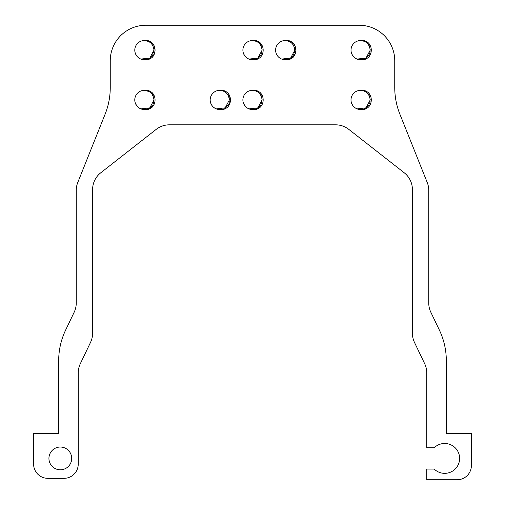 <?xml version="1.0" encoding="UTF-8"?>
<svg xmlns="http://www.w3.org/2000/svg" width="505" height="505" viewBox="0 0 505 505"><rect width="100%" height="100%" fill="white"/><g stroke="black" fill="none" stroke-linecap="round" stroke-linejoin="round"><path stroke-width="0.76" d="M371.282 99.933A10.668 10.668 0 0 1 368.599 107.003C365.481 109.654 362.066 110.406 358.361 109.269A9.601 9.601 0 0 1 358.361 90.597C362.06 89.454 365.475 90.212 368.599 92.857A10.668 10.668 0 0 1 371.282 99.933L371.207 98.671M371.106 98.014L371.175 98.412M370.638 96.278L369.925 94.719M368.675 92.945L370.847 96.922M370.291 95.439L370.834 96.884M351.96 104.099L352.963 105.741M354.649 107.458L355.192 107.855M357.104 108.872L366.018 107.868L370.216 99.933C369.25 93.021 365.298 89.909 358.361 90.597L362.798 90.584M357.123 108.878L357.906 109.149M358.518 109.301L362.754 109.295L364.118 108.872M364.124 108.872L365.45 108.228M367.678 106.441L368.555 105.33M369.275 104.074L369.793 102.755M351.594 103.228L351.922 104.017M359.977 109.516L361.58 109.484M365.412 108.253L366.605 107.439M366.927 107.167L367.646 106.467M369.887 102.42L370.108 101.366M352.01 104.2L352.679 105.343M357.243 108.922L358.26 109.244M358.563 109.314L359.907 109.509M360.122 109.522L362.754 109.295M369.641 103.197L369.767 102.824M369.805 102.704L370.089 101.499M33.608 464.101L33.608 433.517L58.681 433.517L58.681 360.747A71.129 71.129 0 0 1 65.644 330.049L74.159 312.248A21.336 21.336 0 0 0 76.249 303.044L76.249 190.391A21.336 21.336 0 0 1 77.776 182.463L105.154 114.079A71.129 71.129 0 0 0 110.248 87.649L110.248 60.815A35.565 35.565 0 0 1 145.812 25.25L359.188 25.25A35.565 35.565 0 0 1 394.752 60.815L394.752 87.649A71.129 71.129 0 0 0 399.846 114.079L427.224 182.463A21.336 21.336 0 0 1 428.751 190.391L428.751 303.044A21.336 21.336 0 0 0 430.841 312.248L439.356 330.049A71.129 71.129 0 0 1 446.319 360.747L446.319 433.517L471.392 433.517L471.392 465.522A14.228 14.228 0 0 1 457.17 479.75L426.763 479.75L426.763 469.082L434.231 469.082A14.935 14.935 0 0 0 455.283 468.937A14.935 14.935 0 0 0 455.283 447.884A14.935 14.935 0 0 0 434.231 447.746L426.763 447.746L426.763 372.924A21.336 21.336 0 0 0 424.673 363.714L414.485 342.415A21.336 21.336 0 0 1 412.396 333.205L412.396 189.558A21.336 21.336 0 0 0 404.208 172.761L348.797 129.368A21.336 21.336 0 0 0 335.642 124.83L169.358 124.83A21.336 21.336 0 0 0 156.203 129.368L100.792 172.761A21.336 21.336 0 0 0 92.604 189.558L92.604 333.205A21.336 21.336 0 0 1 90.515 342.415L80.327 363.714A21.336 21.336 0 0 0 78.237 372.924L78.237 464.101A14.228 14.228 0 0 1 64.015 478.33L47.83 478.33A14.228 14.228 0 0 1 33.608 464.101M71.697 458.414A11.381 11.381 0 0 1 60.316 469.795A11.381 11.381 0 0 1 48.934 458.414A11.381 11.381 0 0 1 60.316 447.032A11.381 11.381 0 0 1 71.697 458.414M152.453 57.128L154.625 53.151L155.054 50.146A10.668 10.668 0 0 1 152.377 57.216C149.253 59.868 145.844 60.619 142.132 59.476A9.601 9.601 0 0 1 142.132 40.81C145.838 39.668 149.253 40.419 152.377 43.07A10.668 10.668 0 0 1 155.054 50.146L154.088 45.709L154.625 47.142M155.054 99.933A10.668 10.668 0 0 1 152.377 107.003C149.253 109.654 145.844 110.406 142.132 109.269A9.601 9.601 0 0 1 142.132 90.597C145.838 89.454 149.253 90.212 152.377 92.857A10.668 10.668 0 0 1 155.054 99.933L154.978 98.671M227.85 106.915L229.491 104.365L230.45 99.933A10.668 10.668 0 0 1 227.768 107.003C224.649 109.654 221.234 110.406 217.529 109.269A9.601 9.601 0 0 1 217.529 90.597C221.234 89.454 224.643 90.212 227.768 92.857A10.668 10.668 0 0 1 230.45 99.933L229.485 95.495L230.343 98.412M263.168 99.933A10.668 10.668 0 0 1 260.485 107.003C257.367 109.654 253.952 110.406 250.246 109.269A9.601 9.601 0 0 1 250.246 90.597C253.952 89.454 257.367 90.212 260.485 92.857A10.668 10.668 0 0 1 263.168 99.933L263.092 98.671M263.168 50.146A10.668 10.668 0 0 1 260.485 57.216C257.367 59.868 253.952 60.619 250.246 59.476A9.601 9.601 0 0 1 250.246 40.81C253.952 39.668 257.367 40.419 260.485 43.07A10.668 10.668 0 0 1 263.168 50.146L263.092 48.878M293.285 57.128L295.457 53.151L295.886 50.146A10.668 10.668 0 0 1 293.203 57.216C290.085 59.868 286.676 60.619 282.964 59.476A9.601 9.601 0 0 1 282.964 40.81C286.67 39.668 290.085 40.419 293.203 43.07A10.668 10.668 0 0 1 295.886 50.146L294.92 45.709L295.457 47.142M371.282 50.146A10.668 10.668 0 0 1 368.599 57.216C365.481 59.868 362.066 60.619 358.361 59.476A9.601 9.601 0 0 1 358.361 40.81C362.06 39.668 365.475 40.419 368.599 43.07A10.668 10.668 0 0 1 371.282 50.146L371.207 48.878M371.106 48.221L371.175 48.625M370.638 46.492L369.925 44.932M368.675 43.152L370.847 47.135M370.291 45.652L370.834 47.091M352.01 54.414L354.144 57.242M354.643 57.665L355.192 58.069M357.243 59.136L358.26 59.451M358.563 59.527L359.907 59.723M360.122 59.735L364.118 59.085M369.641 53.41L369.767 53.038M369.805 52.918L370.089 51.712M351.594 53.442L351.922 54.231M359.977 59.723L361.58 59.697M365.412 58.46L366.605 57.646M366.927 57.381L367.646 56.68M369.887 52.627L370.108 51.579M357.123 59.091L357.969 59.375M358.518 59.514L362.754 59.502M364.124 59.079L365.45 58.441M367.672 56.655L368.555 55.544M369.275 54.288L369.793 52.968M351.96 54.306L352.679 55.55M352.963 55.948L353.569 56.674M357.104 59.079L366.018 58.081L370.216 50.146C369.25 43.234 365.298 40.122 358.361 40.81L362.798 40.791M369.584 55.916L370.758 53.442M369.111 56.598L369.572 55.941M370.304 54.603L370.847 53.17M370.91 52.924L371.169 51.674M370.847 53.151L370.556 54.016M369.464 56.099L368.675 57.134M351.12 48.714L351.284 47.868M351.518 47.06L351.897 46.113M352.679 44.737L353.576 43.613M355.81 41.827L357.104 41.208M363.537 41L364.465 41.347M365.936 42.155L367.533 43.487M368.492 44.661L369.231 45.917M369.755 47.199L369.856 47.539M369.256 45.961L368.53 44.718M367.627 43.582L366.535 42.584M365.304 41.77L364.092 41.195M365.355 41.795L362.691 40.772M361.264 40.564L359.888 40.57M355.116 42.268L354.668 42.603M370.216 50.146L370.171 49.25M369.243 45.936L367.659 43.619M367.35 43.297L366.554 42.603M362.71 40.772L361.201 40.558M359.497 40.608L358.689 40.735M357.111 41.202L356.568 41.435M355.141 42.256L354.649 42.616M369.584 105.703L370.758 103.235M369.111 106.385L369.572 105.734M370.304 104.39L370.847 102.957M370.91 102.717L371.169 101.461M370.847 102.938L370.556 103.809M369.464 105.886L368.675 106.921M351.12 98.5L351.284 97.654M351.518 96.846L351.897 95.899M352.679 94.523L353.576 93.4M355.141 92.043L354.819 92.276M355.81 91.62L356.568 91.222M363.537 90.786L364.465 91.14M365.936 91.942L367.533 93.273M368.492 94.448L369.231 95.704M369.755 96.992L369.856 97.326M369.256 95.754L368.53 94.504M367.627 93.374L366.535 92.377M365.304 91.556L364.092 90.982M365.355 91.588L362.691 90.559M361.264 90.351L359.888 90.357M355.116 92.061L354.668 92.396M370.216 99.933L370.171 99.043M369.243 95.729L367.659 93.406M367.35 93.09L366.554 92.39M362.71 90.565L361.201 90.351M359.497 90.395L358.689 90.528M293.203 43.07L294.895 45.652M295.444 47.091L295.772 48.6M294.188 44.371L293.285 43.159M294.282 44.516L295.381 46.889M295.457 47.135L295.779 48.625M294.768 54.9L293.203 57.216M276.563 54.306L278.173 56.674M277.561 55.941L278.179 56.674M280.42 58.46L279.227 57.646M281.708 59.079L290.627 58.081L294.819 50.146C293.859 43.234 289.908 40.122 282.964 40.81L287.345 40.779M283.09 59.508L284.365 59.71M284.599 59.729L285.925 59.723M287.351 59.508L288.721 59.085M290.015 58.46L291.183 57.671M291.543 57.368L292.243 56.686M293.152 55.55L293.866 54.319M294.478 52.678L294.718 51.561M276.626 54.433L276.835 54.824M281.815 59.123L282.888 59.457M283.172 59.527L284.624 59.729M284.662 59.729L287.377 59.502M292.313 56.617L293.14 55.569M275.724 48.714L275.888 47.88M276.222 46.788L276.57 45.98M277.283 44.737L278.021 43.79M280.168 41.978L279.467 42.458M281.714 41.202L280.42 41.827L281.714 41.208M288.248 41.031L289.125 41.372M290.609 42.199L292.136 43.487M293.102 44.661L292.262 43.619M294.352 47.186L294.466 47.558M288.096 40.981L287.515 40.823M275.919 47.741L275.78 48.366M294.819 50.146L294.781 49.256M294.705 48.682L294.396 47.312M291.953 43.304L291.164 42.603M289.965 41.795L288.197 41.012M287.307 40.772L285.691 40.551M283.898 40.634L283.292 40.735M262.998 48.221L263.061 48.625M262.524 46.492L261.811 44.932M260.561 43.152L262.739 47.135M262.177 45.652L262.726 47.091M243.846 54.306L246.03 57.242M244.849 55.948L245.462 56.674M246.509 57.652L247.078 58.069M249.855 59.375L249.009 59.091L257.91 58.081L262.101 50.146C261.142 43.234 257.184 40.122 250.246 40.81L254.684 40.791M250.404 59.514L254.64 59.502L257.335 58.441M259.557 56.655L260.441 55.544M261.161 54.288L261.678 52.968M243.479 53.442L243.808 54.231M251.862 59.723L253.466 59.697M257.298 58.46L258.491 57.646M258.812 57.381L259.532 56.68M261.773 52.627L261.994 51.579M243.902 54.414L244.565 55.556M249.129 59.136L250.145 59.451M250.455 59.527L251.793 59.723M252.008 59.735L254.653 59.502M261.527 53.41L261.653 53.038M261.691 52.918L261.975 51.712M243.006 48.714L243.17 47.868M243.41 47.06L243.782 46.113M244.565 44.737L245.462 43.613M247.702 41.827L248.997 41.208M255.423 41L256.351 41.347M257.821 42.155L259.418 43.487M260.384 44.661L259.545 43.619M261.64 47.199L261.741 47.539M261.994 48.707L261.672 47.306M261.142 45.961L260.422 44.718M259.513 43.582L258.421 42.584M257.197 41.77L255.978 41.195M255.524 41.031L253.093 40.558M253.15 40.564L251.774 40.57M247.008 42.268L246.554 42.603M262.101 50.146L262.063 49.25M261.988 48.682L261.666 47.287M259.235 43.297L258.446 42.603M257.247 41.795L255.505 41.025M251.383 40.608L250.575 40.735M248.997 41.202L248.454 41.435M247.027 42.256L246.535 42.616M260.997 56.598L262.644 53.442M262.196 54.603L262.733 53.17M262.802 52.924L263.061 51.674M262.739 53.151L262.442 54.016M261.35 56.099L260.561 57.134M262.998 98.014L263.061 98.412M262.524 96.278L261.811 94.719M260.561 92.945L262.739 96.922M262.177 95.439L262.726 96.884M243.846 104.099L246.03 107.028M244.849 105.741L245.462 106.46M246.509 107.439L247.078 107.855M248.99 108.872L257.91 107.868L262.101 99.933C261.142 93.021 257.184 89.909 250.246 90.597L254.684 90.584M249.009 108.878L249.855 109.162M250.404 109.301L254.64 109.295L257.335 108.228M259.557 106.448L260.441 105.33M261.161 104.074L261.678 102.755M243.479 103.228L243.808 104.017M251.862 109.516L253.466 109.484M257.298 108.253L258.491 107.439M258.812 107.167L259.532 106.467M261.773 102.42L261.994 101.366M249.129 108.922L250.145 109.244M250.455 109.314L251.793 109.509M252.008 109.522L254.653 109.288M261.527 103.197L261.653 102.824M261.691 102.704L261.975 101.499M243.006 98.5L243.17 97.654M243.41 96.846L243.782 95.899M244.565 94.523L245.462 93.4M247.702 91.62L248.454 91.222M255.423 90.786L256.351 91.14M257.821 91.942L259.418 93.273M260.384 94.448L261.123 95.704M261.64 96.992L261.741 97.326M261.142 95.754L260.422 94.504M257.197 91.556L255.978 90.982M255.524 90.818L253.093 90.351M253.15 90.351L251.774 90.357M247.008 92.061L246.554 92.396M262.101 99.933L262.063 99.043M261.129 95.729L259.545 93.406M257.247 91.588L255.505 90.812M251.383 90.395L250.575 90.528M247.027 92.043L246.535 92.409M260.997 106.385L261.457 105.734M262.802 102.717L263.061 101.461M262.739 102.938L262.442 103.809M262.202 104.365L261.476 105.703M261.35 105.886L260.561 106.921M227.768 92.857L229.459 95.439M230.002 96.884L230.337 98.393M228.752 94.157L227.843 92.945M228.847 94.309L229.939 96.676M229.333 104.693L227.768 107.003M211.191 104.219L211.399 104.617M214.373 107.868L213.817 107.458M216.374 108.91L217.453 109.25M217.731 109.314L219.075 109.509M219.227 109.522L221.941 109.288M226.871 106.403L227.704 105.356M210.762 103.222L212.125 105.728M217.649 109.295L218.93 109.497M219.164 109.516L220.489 109.509M221.916 109.295L223.286 108.872M224.58 108.253L225.748 107.458M226.107 107.161L226.808 106.473M227.717 105.337L228.43 104.112M229.043 102.471L229.276 101.353M213.792 107.439L214.978 108.247M216.273 108.872L225.186 107.868L229.384 99.933C228.418 93.021 224.466 89.909 217.529 90.597L221.91 90.572M210.288 98.5L210.452 97.667M210.787 96.575L211.033 95.982M211.847 94.523L212.58 93.576M214.732 91.765L214.032 92.245M214.985 91.62L216.273 90.995L214.985 91.613M222.812 90.824L223.683 91.159M225.173 91.986L226.701 93.273M227.667 94.448L228.405 95.704M228.916 96.979L229.03 97.345M222.655 90.774L222.08 90.61M210.484 97.534L210.345 98.159M229.384 99.933L229.339 99.043M229.27 98.469L228.954 97.099M228.411 95.729L226.827 93.406M226.518 93.09L225.722 92.39M224.523 91.582L222.755 90.805M221.872 90.559L220.256 90.344M218.463 90.42L217.857 90.528M152.377 43.07L154.063 45.652M154.612 47.091L154.947 48.6M153.362 44.371L152.453 43.159M153.451 44.516L154.549 46.889M154.625 47.135L154.947 48.625M153.937 54.9L152.377 57.216M134.892 51.573L135.214 52.974L134.892 51.586M135.365 53.435L136.735 55.941M140.876 59.079L149.796 58.081L153.987 50.146C153.028 43.234 149.076 40.122 142.132 40.81L146.513 40.779M142.258 59.508L143.534 59.71M143.773 59.729L145.099 59.723M146.519 59.508L147.896 59.085M149.183 58.46L150.37 57.652M150.711 57.368L151.424 56.68M152.321 55.55L153.034 54.319M153.64 52.709L153.886 51.561M135.794 54.433L136.003 54.824M138.976 58.081L139.588 58.46M140.983 59.123L142.063 59.457M142.341 59.527L143.679 59.723M143.837 59.729L146.545 59.502M151.481 56.617L152.308 55.569M134.892 48.714L135.056 47.88M135.391 46.788L135.738 45.98M136.451 44.737L137.19 43.79M139.336 41.978L138.635 42.458M140.882 41.202L139.588 41.827L140.882 41.208M147.416 41.031L148.293 41.372M149.777 42.199L151.304 43.487M152.27 44.661L151.431 43.619M153.52 47.186L153.634 47.558M147.264 40.981L146.69 40.823M135.088 47.741L134.949 48.366M153.987 50.146L153.949 49.256M153.88 48.682L153.564 47.312M151.121 43.304L150.332 42.603M149.133 41.795L147.365 41.012M146.475 40.772L144.859 40.551M143.066 40.634L142.46 40.735M154.883 98.014L154.947 98.412M154.41 96.278L153.697 94.719M152.447 92.945L154.625 96.922M154.063 95.439L154.612 96.884M134.892 101.379L135.214 102.761L134.892 101.36M135.788 104.2L137.915 107.028M138.427 107.458L138.963 107.855M141.015 108.922L142.038 109.244M142.341 109.314L143.679 109.509M143.893 109.522L146.538 109.288L149.221 108.228M153.419 103.197L153.545 102.824M153.583 102.704L153.861 101.499M135.372 103.228L135.7 104.017M143.755 109.516L145.105 109.509M149.183 108.253L150.383 107.439M150.705 107.167L152.327 105.33M153.665 102.42L153.88 101.366M140.901 108.878L141.741 109.162M142.29 109.301L146.526 109.295M153.053 104.074L153.564 102.755M135.738 104.099L136.451 105.343M136.741 105.741L137.347 106.46M140.876 108.872L149.796 107.868L153.987 99.933C153.028 93.021 149.076 89.909 142.132 90.597L146.57 90.584M152.882 106.385L153.343 105.734M154.688 102.717L154.947 101.461M154.625 102.938L154.328 103.809M154.094 104.365L153.362 105.703M153.242 105.886L152.447 106.921M134.892 98.5L135.062 97.654M135.296 96.846L135.738 95.767M136.451 94.523L137.347 93.4M139.588 91.62L140.346 91.222M147.309 90.786L148.236 91.14M149.707 91.942L151.304 93.273M152.27 94.448L153.009 95.704M153.526 96.992L153.627 97.326M153.88 98.494L153.558 97.093L153.88 98.469M153.034 95.754L152.308 94.504M151.399 93.374L150.313 92.377M149.082 91.556L147.864 90.982M149.133 91.588L144.979 90.351M145.042 90.351L143.66 90.357M138.894 92.061L138.439 92.396M153.987 99.933L153.949 99.043M153.021 95.729L151.431 93.406M151.121 93.09L150.332 92.39M143.275 90.395L142.46 90.528M138.913 92.043L138.427 92.409"/></g></svg>
